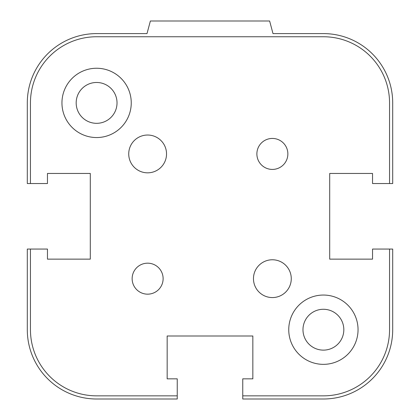 <?xml version="1.0" encoding="UTF-8"?>
<svg xmlns="http://www.w3.org/2000/svg" width="420" height="420" viewBox="0 0 420 420"><rect width="100%" height="100%" fill="white"/><g stroke="black" fill="none" stroke-linecap="round" stroke-linejoin="round"><path stroke-width="0.63" d="M302.978 329.7A20.422 20.422 0 0 1 333.611 312.013A20.422 20.422 0 0 1 333.611 347.387A20.422 20.422 0 0 1 302.978 329.7M76.177 102.9A20.422 20.422 0 0 1 106.811 85.213A20.422 20.422 0 0 1 106.811 120.587A20.422 20.422 0 0 1 76.177 102.9M372.54 259.14L329.7 259.14L329.7 173.46L372.54 173.46L329.7 173.46L329.7 259.14L372.54 259.14L372.54 249.06L392.7 249.06L392.7 329.7A69.3 69.3 0 0 1 323.4 399L242.76 399L242.76 378.84L252.84 378.84L252.84 336L167.16 336L167.16 378.84L167.16 336L252.84 336L252.84 378.84M389.55 183.54L389.55 102.9A66.15 66.15 0 0 0 323.4 36.75L96.6 36.75A66.15 66.15 0 0 0 30.45 102.9L30.45 183.54L27.3 183.54L27.3 102.9A69.3 69.3 0 0 1 96.6 33.6L147 33.6L150.376 21L269.624 21L273 33.6L323.4 33.6A69.3 69.3 0 0 1 392.7 102.9L392.7 183.54L372.54 183.54L372.54 173.46M167.16 378.84L177.24 378.84L177.24 399L96.6 399A69.3 69.3 0 0 1 27.3 329.7L27.3 249.06L47.46 249.06L47.46 259.14L90.3 259.14L90.3 173.46L47.46 173.46L90.3 173.46L90.3 259.14L47.46 259.14M132.137 278.67A15.493 15.493 0 0 1 147.63 263.177A15.493 15.493 0 0 1 163.123 278.67A15.493 15.493 0 0 1 147.63 294.163A15.493 15.493 0 0 1 132.137 278.67M256.877 153.93A15.493 15.493 0 0 1 272.37 138.437A15.493 15.493 0 0 1 287.863 153.93A15.493 15.493 0 0 1 272.37 169.423A15.493 15.493 0 0 1 256.877 153.93M253.47 278.67A18.9 18.9 0 0 1 272.37 259.77A18.9 18.9 0 0 1 291.27 278.67A18.9 18.9 0 0 1 272.37 297.57A18.9 18.9 0 0 1 253.47 278.67M128.73 153.93A18.9 18.9 0 0 1 147.63 135.03A18.9 18.9 0 0 1 166.53 153.93A18.9 18.9 0 0 1 147.63 172.83A18.9 18.9 0 0 1 128.73 153.93M288.75 329.7A34.65 34.65 0 0 1 323.4 295.05A34.65 34.65 0 0 1 358.05 329.7A34.65 34.65 0 0 1 323.4 364.35A34.65 34.65 0 0 1 288.75 329.7M61.95 102.9A34.65 34.65 0 0 1 96.6 68.25A34.65 34.65 0 0 1 131.25 102.9A34.65 34.65 0 0 1 96.6 137.55A34.65 34.65 0 0 1 61.95 102.9M30.45 183.54L47.46 183.54L47.46 173.46M177.24 395.85L96.6 395.85A66.15 66.15 0 0 1 30.45 329.7L30.45 249.06M389.55 249.06L389.55 329.7A66.15 66.15 0 0 1 323.4 395.85L242.76 395.85"/></g></svg>
